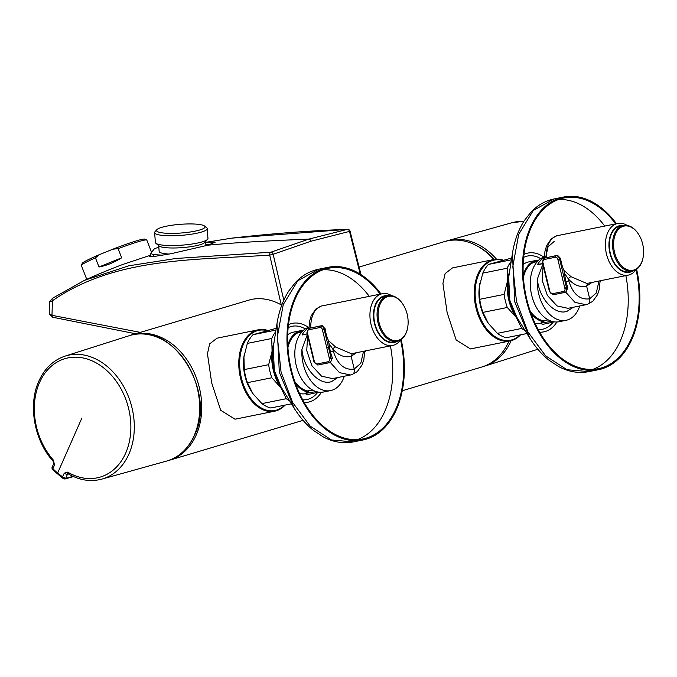 <?xml version="1.0" encoding="UTF-8"?>
<svg xmlns="http://www.w3.org/2000/svg" width="677" height="677" viewBox="0 0 677 677"><rect width="100%" height="100%" fill="white"/><g stroke="black" fill="none" stroke-linecap="round" stroke-linejoin="round"><path stroke-width="1.02" d="M529.761 338.145L514.774 301.95L512.421 253.486C514.427 240.809 518.396 229.841 524.328 220.6L531.005 212.096C537.597 205.173 545.281 200.79 554.057 198.953L533.256 210.505L518.717 234.301L512.811 266.45L516.509 301.688L528.018 332.085L545.654 355.874L566.937 369.71L588.855 371.631L598.527 369.684A88.069 57.198 78.6 0 0 636.625 269.311M616.459 223.706A88.069 57.198 78.6 0 0 563.738 197.007A88.069 57.198 78.6 0 0 526.19 299.742A88.069 57.198 78.6 0 0 598.527 369.684M615.672 223.867A87.062 56.546 78.6 0 0 563.941 197.989A87.062 56.546 78.6 0 0 526.824 299.556A87.062 56.546 78.6 0 0 598.333 368.694A87.062 56.546 78.6 0 0 636.05 269.734M604.73 226.067A87.062 56.546 78.6 0 0 558.55 199.512M588.855 371.631C578.767 373.552 568.782 371.91 558.889 366.706L549.199 360.35C541.702 354.384 535.084 346.759 529.346 337.468L516.686 316.971L509.789 300.173L508.698 277.291A40.899 26.564 78.6 0 0 509.806 300.19A40.899 26.564 78.6 0 0 516.686 316.971M523.389 277.325A30.347 19.709 -101.4 0 1 535.549 261.627A30.347 19.709 -101.4 0 1 536.692 261.339A30.347 19.709 -101.4 0 1 537.733 261.17M548.268 319.891L542.751 320.67M541.287 323.293C540.297 323.081 541.202 322.624 543.995 321.905L543.749 320.881A30.347 19.709 -101.4 0 1 530.226 311.251M540.889 323.157L551.67 321.313M523.253 274.938A31.354 20.361 -101.4 0 1 535.321 260.645A31.354 20.361 -101.4 0 1 536.489 260.357L528.796 261.906A31.354 20.361 78.6 0 0 527.628 262.194A31.354 20.361 78.6 0 0 523.169 264.47M534.999 323.191A31.354 20.361 78.6 0 0 540.957 323.42M543.995 321.905A31.354 20.361 -101.4 0 1 531.022 313.502M544.469 256.871A33.266 21.605 78.6 0 0 531.513 294.487A33.266 21.605 78.6 0 0 559.033 321.736L566.04 320.323A33.266 21.605 -101.4 0 1 537.403 278.941L542.827 264.208M579.74 305.97A33.266 21.605 -101.4 0 1 567.284 320.009A33.266 21.605 -101.4 0 1 566.04 320.323M542.7 263.683L537.453 264.741A28.18 18.304 -101.4 0 1 537.614 264.394L543.513 263.463M543.132 265.452L542.201 280.363L547.388 295.468L557.036 305.911L567.986 308.331L586.011 304.701L574.968 302.382L565.735 292.168L567.868 287.852L565.837 281.624L563.882 270.233A26.369 17.12 -101.4 0 1 560.649 258.572L557.56 255.288L544.41 258.115A3.774 2.869 73.4 0 1 544.604 258.064L555.859 255.796A3.774 2.869 73.4 0 1 559.557 258.893L566.649 288.216A3.774 2.869 73.4 0 1 564.923 292.405A3.774 2.869 73.4 0 1 564.728 292.447A1.261 0.821 -101.4 0 1 564.677 292.464A1.261 0.821 -101.4 0 1 563.645 291.465A2.513 1.913 -106.6 0 0 564.931 288.639L567.868 287.852M587.12 304.43L586.02 304.701L587.12 304.43C589.328 303.677 590.192 301.798 589.692 298.785L586.604 286.024L587.89 283.206L586.841 283.468L571.041 276.715L563.882 270.233M544.469 257.455A33.325 21.639 78.6 0 0 537.614 264.394M573.36 307.248L566.987 311.335C554.81 315.719 538.706 298.252 537.403 278.941M544.477 258.098L544.943 251.438L546.627 245.565L551.34 238.769L556.748 235.782C549.758 238.626 546.229 245.895 546.17 257.59M636.092 269.683A26.369 17.12 -101.4 0 1 629.153 274.896A26.369 17.12 -101.4 0 1 628.171 275.141A26.369 17.12 -101.4 0 1 606.338 253.435A26.369 17.12 -101.4 0 1 616.772 223.689A26.369 17.12 -101.4 0 1 617.754 223.444L556.748 235.782M623.551 225.433A23.847 15.486 78.6 0 0 619.235 225.754A23.847 15.486 78.6 0 0 609.96 253.35A23.847 15.486 78.6 0 0 630.439 272.069A23.847 15.486 78.6 0 0 632.741 271.062M592.07 282.411L586.604 286.024C580.113 287.615 574.011 285.229 568.316 278.873A2.513 1.159 139.5 0 1 571.041 276.715M565.837 281.624L568.731 280.853L568.316 278.873L564.677 273.576M564.635 292.464L553.473 294.715A1.261 0.821 -101.4 0 1 553.422 294.732L549.487 291.728L549.191 290.492L549.631 290.433L549.927 291.66A2.513 1.913 -106.6 0 0 552.39 293.725L563.645 291.465M549.191 290.492L546.694 280.202L547.134 280.134L549.631 290.433M564.931 288.639L562.138 277.113L563.865 276.69M564.635 287.412L566.353 286.989M617.754 223.444A26.369 17.12 -101.4 0 1 627.173 225.416M643.116 257.378A23.28 15.114 -101.4 0 1 643.074 257.59A23.28 15.114 -101.4 0 1 633.494 270.876A23.28 15.114 -101.4 0 1 632.623 271.088L629.432 271.731A23.28 15.114 -101.4 0 1 610.163 252.572A23.28 15.114 -101.4 0 1 619.37 226.313A23.28 15.114 -101.4 0 1 620.242 226.093L623.432 225.458A23.28 15.114 -101.4 0 1 638.293 233.853A23.28 15.114 -101.4 0 1 638.411 234.03M632.623 271.088A23.28 15.114 -101.4 0 1 613.354 251.937A23.28 15.114 -101.4 0 1 622.561 225.669A23.28 15.114 -101.4 0 1 623.432 225.458M623.297 226.287A22.519 14.623 78.6 0 0 614.538 252.352A22.519 14.623 78.6 0 0 633.884 270.03A22.519 14.623 78.6 0 0 643.15 257.175A22.519 14.623 78.6 0 0 638.521 234.208A22.519 14.623 78.6 0 0 623.297 226.287M554.251 321.88L542.497 324.418L540.982 323.496M509.527 271.985A37.743 24.516 78.6 0 0 507.538 280.93A37.743 24.516 78.6 0 0 516.407 317.581A37.743 24.516 78.6 0 0 519.513 321.541M507.538 280.93L507.183 268.219L482.803 273.136L479.401 286.599L479.756 299.302L504.145 294.393L507.538 280.93M511.177 261.44A40.265 26.149 78.6 0 0 507.183 268.219M511.71 258.047L488.498 264.419L511.44 259.799M479.917 283.24A37.743 24.516 78.6 0 0 479.824 283.722A37.743 24.516 78.6 0 0 479.401 286.599A37.743 24.516 78.6 0 0 487.584 322.218A37.743 24.516 78.6 0 0 488.269 323.251L497.367 333.346L521.755 328.43L516.407 317.581L507.31 307.476L482.929 312.393L488.269 323.251M486.061 319.696A35.136 22.815 -101.4 0 1 479.401 286.633M488.498 264.419A40.265 26.149 78.6 0 0 482.803 273.136M479.756 299.302A40.265 26.149 78.6 0 0 482.929 312.393M497.367 333.346A40.265 26.149 78.6 0 0 506.235 337.713L526.918 333.549M504.145 294.393A40.265 26.149 78.6 0 0 507.31 307.476M521.755 328.43A40.265 26.149 78.6 0 0 525.115 330.621M502.156 260.247A40.891 26.555 78.6 0 0 492.78 260.442A40.891 26.555 78.6 0 0 476.879 307.756A40.891 26.555 78.6 0 0 511.99 339.846A40.891 26.555 78.6 0 0 520.054 334.929M520.562 334.827A41.517 26.962 -101.4 0 1 511.668 340.548A41.517 26.962 -101.4 0 1 510.119 340.937A41.517 26.962 -101.4 0 1 475.736 306.766A41.517 26.962 -101.4 0 1 492.162 259.926A41.517 26.962 -101.4 0 1 493.719 259.536A41.517 26.962 -101.4 0 1 502.867 260.044M510.119 340.937L470.481 348.926L456.154 340.006L447.142 312.622L442.927 283.511L445.119 273.593L452.481 267.914L493.719 259.536M285.093 405.1A41.517 26.962 -101.4 0 1 276.208 410.821A41.517 26.962 -101.4 0 1 274.65 411.21L235.012 419.198L220.685 410.262L211.681 382.886L207.458 353.8L209.65 343.865L217.012 338.187L258.25 329.809A41.517 26.962 -101.4 0 1 267.407 330.317M130.686 335.267A65.424 49.666 73.4 0 1 131.905 334.878A65.424 49.666 73.4 0 1 135.248 334.049A65.424 49.666 73.4 0 1 198.826 385.551A65.424 49.666 73.4 0 1 169.326 460.267A65.424 49.666 73.4 0 1 168.091 460.614M359.098 267.077L444.29 241.655A65.424 49.666 73.4 0 1 447.632 240.817A65.424 49.666 73.4 0 1 493.829 259.511M508.85 341.191A65.424 49.666 73.4 0 1 481.711 367.044L402.248 390.756M281.767 305.124L281.268 304.878C271.274 299.327 261.254 297.508 251.218 299.437L131.905 334.878M274.65 411.21A41.517 26.962 -101.4 0 1 240.276 377.038A41.517 26.962 -101.4 0 1 256.701 330.19A41.517 26.962 -101.4 0 1 258.25 329.809M266.687 330.52A40.891 26.555 78.6 0 0 257.319 330.706A40.891 26.555 78.6 0 0 241.41 378.028A40.891 26.555 78.6 0 0 276.529 410.118A40.891 26.555 78.6 0 0 284.585 405.201M361.002 274.65L350.077 231.255L310.929 241.232L273.153 254.281L283.807 300.182M281.268 304.878L269.708 255.094A2.513 1.608 -92.9 0 1 270.817 252.216L308.695 239.133L347.352 229.376A2.513 1.616 -92.9 0 1 347.513 229.359A2.513 2.513 0 0 1 350.077 231.255M360.257 274.177L349.51 231.492A2.513 1.913 78.3 0 0 347.352 229.376L231.974 238.118L205.165 242.434M50.284 301.714L52.408 300.774C115.403 256.947 194.959 260.247 269.708 255.094L273.153 254.281A2.513 1.904 68.5 0 0 270.817 252.216L175.588 258.512L128.825 265.799L84.456 280.337L52.789 298.125A2.513 1.608 55.5 0 0 52.578 298.235A2.513 1.608 55.5 0 0 52.408 300.774L51.985 315.33L140.291 332.382M49.226 313.84L51.985 315.33A2.513 1.481 -72.1 0 0 52.806 317.259L49.226 313.84L49.362 301.993L52.578 298.235L84.439 280.346M53.195 317.293A2.513 1.481 -72.1 0 1 52.806 317.259L135.662 333.761M281.209 304.625L281.86 304.878M310.929 241.232A2.513 1.913 73.4 0 0 308.695 239.133C264.859 240.877 231.238 242.899 207.831 245.201L171.222 253.672L155.498 256.261L149.448 256.414L150.861 255.525M149.744 255.491L124.009 264.038C117.46 266.323 98.351 273.99 84.456 280.337M151.563 252.318L146.816 240.09A35.102 2.403 158.8 0 0 146.681 239.971A35.102 2.403 158.8 0 0 145.885 239.903A35.102 2.403 158.8 0 0 118.136 248.671L112.847 249.187A33.596 2.293 -21.2 0 1 144.734 239.116L146.681 239.971M112.847 249.187L99.654 254.535L95.449 257.861L98.994 266.983C106.509 265.621 114.066 262.558 121.674 257.802L98.994 266.983M121.674 257.802L118.136 248.671M95.449 257.861A35.102 2.403 158.8 0 0 81.384 265.299L82.247 263.353A33.596 2.293 -21.2 0 1 99.654 254.535M81.384 265.299A35.102 2.403 158.8 0 0 81.367 265.477L86.732 279.322M162.624 255.204L153.738 254.577A32.716 5.856 175.6 0 1 150.7 253.393L154.508 248.645A32.716 5.856 175.6 0 1 156.92 247.85A32.716 5.856 175.6 0 1 158.841 247.308M205.173 242.645L215.235 242.146L207.831 245.201M57.638 473.037A69.646 52.865 -106.6 0 0 62.614 476.811L65.559 478.47A1.506 1.117 -103.6 0 1 64.916 479.02L63.35 478.724L64.129 478.851L62.614 476.811L64.256 473.164L67.683 472.114A61.776 46.891 -106.6 0 0 125.414 453.734A61.776 46.891 -106.6 0 0 104.893 368.897A61.776 46.891 -106.6 0 0 39.765 382.023A61.776 46.891 -106.6 0 0 53.508 460.242L54.448 464.955L52.916 468.696A69.646 52.865 -106.6 0 0 57.638 473.037L81.858 418.09M67.683 472.114A2.513 1.261 120.7 0 0 67.996 473.731A2.513 1.261 120.7 0 0 68.648 473.782L67.573 474.112L65.618 478.444A1.506 1.151 74.1 0 1 65 479.003L65 479.003A1.506 1.151 74.1 0 1 64.958 479.011M65.559 478.47L72.989 476.346M64.256 473.164A2.513 1.329 24.2 0 0 67.573 474.112L68.301 473.908M52.84 469.398L52.417 467.46M63.35 478.724L52.273 469.449L51.951 467.815L53.728 463.466A2.513 1.286 22.2 0 0 54.448 464.955M250.592 389.969A35.136 22.815 -101.4 0 1 243.932 356.906M244.448 353.512A37.743 24.516 78.6 0 0 244.363 353.995A37.743 24.516 78.6 0 0 243.94 356.872A37.743 24.516 78.6 0 0 252.115 392.491A37.743 24.516 78.6 0 0 252.809 393.523L261.897 403.619A40.265 26.149 78.6 0 0 270.766 407.986L291.457 403.822M261.897 403.619L286.286 398.702A40.265 26.149 78.6 0 0 289.654 400.894M286.286 398.702L280.938 387.853A37.743 24.516 78.6 0 0 284.044 391.814M276.241 328.32L253.029 334.692A40.265 26.149 78.6 0 0 247.333 343.408L243.94 356.872L244.295 369.574A40.265 26.149 78.6 0 0 247.46 382.666L252.809 393.523M244.295 369.574L268.676 364.666A40.265 26.149 78.6 0 0 271.849 377.749L247.46 382.666M268.676 364.666L272.078 351.202A37.743 24.516 78.6 0 0 280.938 387.853L271.849 377.749M275.717 331.713A40.265 26.149 78.6 0 0 271.722 338.492L247.333 343.408M253.029 334.692L275.971 330.071M274.058 342.257A37.743 24.516 78.6 0 0 272.078 351.202L271.722 338.492M312.799 390.164L307.282 390.942M294.766 381.523A30.347 19.709 -101.4 0 0 308.28 391.154L308.526 392.178C305.742 392.897 304.836 393.354 305.818 393.565M305.429 393.43L316.201 391.585M287.784 345.211A31.354 20.361 -101.4 0 1 299.852 330.918A31.354 20.361 -101.4 0 1 301.028 330.621L293.336 332.179A31.354 20.361 78.6 0 0 292.159 332.466A31.354 20.361 78.6 0 0 287.708 334.743M299.539 393.464A31.354 20.361 78.6 0 0 305.488 393.692M308.526 392.178A31.354 20.361 -101.4 0 1 295.553 383.774M309.008 327.143A33.266 21.605 78.6 0 0 296.052 364.759A33.266 21.605 78.6 0 0 323.564 392.008L330.579 390.595A33.266 21.605 -101.4 0 1 301.942 349.214L307.366 334.48M344.271 376.243A33.266 21.605 -101.4 0 1 331.823 390.282A33.266 21.605 -101.4 0 1 330.579 390.595M307.24 333.956L301.993 335.013A28.18 18.304 -101.4 0 1 302.145 334.666L307.214 333.863M307.663 335.724L306.74 350.635L311.919 365.741L321.567 376.184L332.517 378.604L350.542 374.973L339.499 372.655L330.266 362.44L332.399 358.125L330.368 351.896L328.421 340.506A26.369 17.12 -101.4 0 1 325.188 328.844L322.1 325.561L308.949 328.387A3.774 2.869 73.4 0 1 309.135 328.337L320.39 326.069A3.774 2.869 73.4 0 1 324.097 329.166L331.188 358.488A3.774 2.869 73.4 0 1 329.454 362.669A3.774 2.869 73.4 0 1 329.259 362.72A1.261 0.821 -101.4 0 1 329.217 362.737A1.261 0.821 -101.4 0 1 328.184 361.73A2.513 1.913 -106.6 0 0 329.462 358.912L332.399 358.125M351.651 374.703L350.551 374.973L351.651 374.703C353.868 373.949 354.723 372.071 354.223 369.058L351.143 356.297L352.429 353.479L351.371 353.732L335.572 346.988L328.421 340.506M318.782 392.152L307.036 394.691L305.522 393.769M337.899 377.521L331.518 381.608C319.341 385.992 303.245 368.525 301.942 349.214M309 327.727A33.325 21.639 78.6 0 0 302.145 334.666M356.601 352.683L351.143 356.297C344.644 357.888 338.551 355.501 332.847 349.146L329.217 343.848M400.623 339.947A26.369 17.12 -101.4 0 1 393.692 345.168A26.369 17.12 -101.4 0 1 392.702 345.414A26.369 17.12 -101.4 0 1 370.878 323.708A26.369 17.12 -101.4 0 1 381.303 293.962A26.369 17.12 -101.4 0 1 382.293 293.716A26.369 17.12 -101.4 0 1 391.704 295.688M382.293 293.716L321.287 306.055C314.297 308.898 310.768 316.167 310.701 327.863M388.082 295.705A23.847 15.486 78.6 0 0 383.774 296.027A23.847 15.486 78.6 0 0 374.499 323.623A23.847 15.486 78.6 0 0 394.979 342.342A23.847 15.486 78.6 0 0 397.281 341.335M407.647 327.651A23.28 15.114 -101.4 0 1 407.613 327.863A23.28 15.114 -101.4 0 1 398.034 341.149A23.28 15.114 -101.4 0 1 397.162 341.36L393.972 342.003A23.28 15.114 -101.4 0 1 374.694 322.844A23.28 15.114 -101.4 0 1 383.91 296.585A23.28 15.114 -101.4 0 1 384.773 296.365L387.963 295.722A23.28 15.114 -101.4 0 1 402.832 304.125A23.28 15.114 -101.4 0 1 402.942 304.303M397.162 341.36A23.28 15.114 -101.4 0 1 377.884 322.201A23.28 15.114 -101.4 0 1 387.092 295.942A23.28 15.114 -101.4 0 1 387.963 295.722M387.836 296.56A22.519 14.623 78.6 0 0 379.078 322.624A22.519 14.623 78.6 0 0 398.414 340.303A22.519 14.623 78.6 0 0 407.681 327.448A22.519 14.623 78.6 0 0 403.06 304.481A22.519 14.623 78.6 0 0 387.836 296.56M329.166 362.737L318.004 364.988A1.261 0.821 -101.4 0 1 317.962 364.996L314.018 362L311.234 350.474L311.674 350.407L314.458 361.933A2.513 1.913 -106.6 0 0 316.929 363.998L328.184 361.73M329.462 358.912L326.678 347.386L328.396 346.962M329.166 357.684L330.892 357.261M313.722 360.765L314.162 360.706M309.017 328.37L309.482 321.71L311.166 315.837L315.871 309.042L321.287 306.055M330.368 351.896L333.27 351.126L332.847 349.146A2.513 1.159 139.5 0 1 335.572 346.988M287.928 347.597A30.347 19.709 -101.4 0 1 300.089 331.899A30.347 19.709 -101.4 0 1 301.223 331.612A30.347 19.709 -101.4 0 1 302.272 331.442M369.261 296.34A87.062 56.546 78.6 0 0 323.09 269.784M380.203 294.14A87.062 56.546 78.6 0 0 328.472 268.261A87.062 56.546 78.6 0 0 291.355 369.828A87.062 56.546 78.6 0 0 362.864 438.967A87.062 56.546 78.6 0 0 400.589 340.006M357.312 439.652A87.062 56.546 78.6 0 0 390.401 345.871M301.028 330.621A31.354 20.361 -101.4 0 1 303.389 330.368M294.3 408.417L279.313 372.223L276.961 323.758C278.966 311.082 282.935 300.114 288.867 290.873L295.536 282.368C302.128 275.446 309.821 271.062 318.588 269.226L297.795 280.777L283.248 304.574L277.35 336.723L281.048 371.961L292.557 402.358L310.193 426.146L331.468 439.982L353.386 441.903C343.307 443.824 333.321 442.183 323.42 436.978L313.739 430.623C306.241 424.657 299.623 417.032 293.877 407.74M380.999 293.979A88.069 57.198 78.6 0 0 328.277 267.28A88.069 57.198 78.6 0 0 290.729 370.014A88.069 57.198 78.6 0 0 363.067 439.957A88.069 57.198 78.6 0 0 401.165 339.583M169.165 254.061A23.28 4.172 175.6 0 1 159.154 251.412L158.714 245.624M205.3 244.312L209.709 244.625M204.581 226.05L206.705 227.81A26.369 4.722 175.6 0 1 207.204 228.631L207.957 238.439A26.369 4.722 175.6 0 1 207.577 239.328L204.776 242.493A23.28 4.172 175.6 0 1 200.003 244.752A23.28 4.172 175.6 0 1 176.392 247.943A23.28 4.172 175.6 0 1 159.129 245.971L155.879 243.271A26.369 4.722 175.6 0 1 155.38 242.451L154.627 232.643A26.369 4.722 175.6 0 1 154.999 231.754L156.827 229.689A24.355 4.367 175.6 0 1 161.82 227.328A24.355 4.367 175.6 0 1 186.53 223.985A24.355 4.367 175.6 0 1 204.581 226.05A24.355 4.367 175.6 0 1 199.715 230.002A24.355 4.367 175.6 0 1 170.807 233.387A24.355 4.367 175.6 0 1 156.827 229.689M207.577 239.328A26.369 4.722 175.6 0 1 202.178 241.892A26.369 4.722 175.6 0 1 175.428 245.506A26.369 4.722 175.6 0 1 155.879 243.271M207.204 228.631A26.369 4.722 175.6 0 1 201.433 232.084A26.369 4.722 175.6 0 1 172.373 235.748A26.369 4.722 175.6 0 1 154.627 232.643M153.738 254.577L153.882 256.456M150.954 256.676L150.7 253.393M536.489 260.357A31.354 20.361 -101.4 0 1 538.858 260.095M592.773 369.38A87.062 56.546 78.6 0 0 625.87 275.598M543.826 257.091A40.188 26.098 78.6 0 0 523.956 254.383M540.728 258.656A37.37 24.27 78.6 0 0 523.634 257.378M545.594 257.759L548.074 246.809L554.175 241.427M568.731 280.853C573.047 294.233 580.028 300.207 589.692 298.785L596.251 293.023L598.993 281.014M546.694 280.202L542.395 262.405L542.827 262.346L547.134 280.134M562.138 277.113L557.84 259.316A2.513 1.913 -106.6 0 0 555.368 257.252L544.113 259.519A2.513 1.913 -106.6 0 0 542.827 262.346M544.113 259.519A1.261 0.821 -101.4 0 1 544.604 258.064L546.314 257.556M555.368 257.252A1.261 0.821 -101.4 0 1 555.859 255.796L557.56 255.288M557.84 259.316L560.649 258.572M549.487 291.728L549.927 291.66M565.828 292.125L553.422 294.732A1.261 0.821 -101.4 0 1 552.39 293.725M600.118 281.767A3.774 2.869 -106.6 0 0 601.015 280.608M166.737 461.029A65.415 49.649 -106.6 0 0 193.91 436.149A65.415 49.649 -106.6 0 0 186.378 362.618A65.415 49.649 -106.6 0 0 129.324 335.674C171.213 319.248 217.52 391.433 194.197 435.937C188.071 449.003 178.914 457.364 166.737 461.029L101.745 479.147C90.481 482.075 79.234 480.272 67.996 473.731L68.022 473.663M53.508 460.242A2.513 0.855 138.4 0 0 53.238 461.375C34.07 440.439 27.715 404.423 39.105 380.567C44.885 368.178 53.525 360.029 65.034 356.127A64.197 48.736 73.4 0 1 121.166 382.387A64.197 48.736 73.4 0 1 128.638 454.673A64.197 48.736 73.4 0 1 101.745 479.147M53.238 461.375L53.728 463.466M333.27 351.126C337.578 364.505 344.568 370.48 354.223 369.058L360.79 363.295L363.532 351.287M364.649 352.04A3.774 2.869 -106.6 0 0 365.555 350.881M310.845 327.829L309.135 328.337A1.261 0.821 -101.4 0 0 308.653 329.792A2.513 1.913 -106.6 0 0 307.366 332.619L311.674 350.407M322.1 325.561L320.39 326.069A1.261 0.821 -101.4 0 0 319.908 327.524L308.653 329.792M325.188 328.844L322.37 329.589A2.513 1.913 -106.6 0 0 319.908 327.524M326.678 347.386L322.37 329.589M330.368 362.398L317.962 364.996A1.261 0.821 -101.4 0 1 316.929 363.998M314.018 362L314.458 361.933M311.234 350.474L306.926 332.678L307.366 332.619M302.704 399.819A37.37 24.27 78.6 0 0 317.648 392.448M305.268 328.929A37.37 24.27 78.6 0 0 288.165 327.651M308.357 327.363A40.188 26.098 78.6 0 0 288.495 324.655M304.168 402.46A40.188 26.098 78.6 0 0 321.431 392.271M274.337 370.463A40.899 26.564 78.6 0 0 281.226 387.244L274.32 370.446L273.229 347.563A40.899 26.564 78.6 0 0 274.337 370.463M328.277 267.28L318.588 269.226M506.506 346.015A64.154 48.702 -106.6 0 0 509.019 341.157M494.354 259.418A64.154 48.702 -106.6 0 0 476.549 245.649M523.837 221.371A64.197 48.736 -106.6 0 0 512.184 222.674L447.201 240.8A65.415 49.649 73.4 0 1 496.52 259.198M511.11 340.709A65.415 49.649 73.4 0 1 510.712 341.606A65.415 49.649 73.4 0 1 484.605 366.155L483.056 366.612M539.637 332.187A40.188 26.098 78.6 0 0 556.9 321.998M538.173 329.547A37.37 24.27 78.6 0 0 553.117 322.176M554.057 198.953L563.738 197.007M508.698 277.291L512.421 253.486M533.628 262.363L537.318 261.627M556.502 235.841L557.772 235.528M628.171 275.141L586.841 283.468M600.11 280.794L599.331 289.181L597.52 294.715L592.73 301.35L587.391 304.362M542.395 262.405L544.41 258.115M601.21 280.566L600.118 281.793M169.326 460.267L303.084 420.349M231.983 238.118C270.351 233.667 308.856 230.747 347.513 229.359M65.034 356.127L129.324 335.674M64.916 479.02L73.505 476.583M364.641 351.067L363.871 359.453L362.051 364.988L357.27 371.622L351.922 374.635M392.702 345.414L351.371 353.741M365.749 350.838L364.649 352.065M306.926 332.678L308.949 328.387M321.042 306.114L322.311 305.801M298.168 332.635L301.849 331.899M281.226 387.244L293.877 407.749M353.386 441.903L363.067 439.957M273.229 347.563L276.961 323.758M205.131 242.087L205.427 245.903M445.652 241.274L447.201 240.8M512.184 222.674L523.871 221.32M537.843 349.247L484.605 366.155"/></g></svg>
